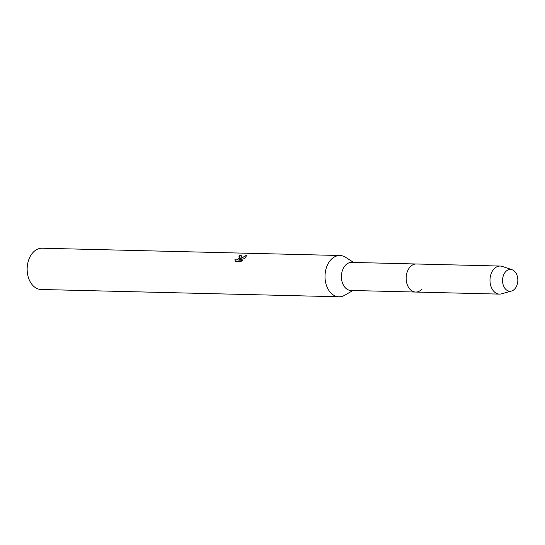 <?xml version="1.0" encoding="UTF-8"?>
<svg xmlns="http://www.w3.org/2000/svg" width="545" height="545" viewBox="0 0 545 545"><rect width="100%" height="100%" fill="white"/><g stroke="black" fill="none" stroke-linecap="round" stroke-linejoin="round"><path stroke-width="0.82" d="M505.61 271.723A10.9 7.637 91.4 0 0 504.07 287.011A10.9 7.637 91.4 0 0 514.766 288.939A10.9 7.637 91.4 0 0 516.306 273.651A10.9 7.637 91.4 0 0 505.61 271.723A10.9 7.637 91.4 0 0 503.185 284.858A10.9 7.637 91.4 0 0 511.544 291.016A10.9 7.637 91.4 0 0 514.766 288.939A10.9 7.637 91.4 0 0 517.682 278.011A10.9 7.637 91.4 0 0 512.068 269.721A10.9 7.637 91.4 0 0 505.61 271.723M512.068 269.721L502.252 266.416A14.034 9.837 91.4 0 0 500.174 266.049L351.593 262.404A14.034 9.837 91.4 0 0 345.36 265.354A14.034 9.837 91.4 0 0 341.865 280.873A14.034 9.837 91.4 0 0 350.905 290.465L415.658 292.052A14.034 9.837 91.4 0 0 421.898 289.109M410.113 266.934A14.034 9.837 91.4 0 0 406.611 282.453A14.034 9.837 91.4 0 0 415.658 292.052A14.034 9.837 91.4 0 1 406.611 282.453A14.034 9.837 91.4 0 1 410.113 266.934A14.034 9.837 91.4 0 1 416.346 263.991A14.034 9.837 91.4 0 0 410.113 266.934M353.61 262.458L345.625 257.315A20.642 14.463 91.4 0 0 339.985 255.516A20.642 14.463 91.4 0 0 330.808 259.849A20.642 14.463 91.4 0 0 325.672 282.664A20.642 14.463 91.4 0 0 338.976 296.78A20.642 14.463 91.4 0 0 344.699 295.261L352.922 290.519M244.8 258.514L238.621 260.094L242.852 260.197L240.583 261.682L235.358 261.552L234.888 259.774L236.598 259.883L238.56 258.766L239.861 256.62L238.921 256.245A20.642 14.463 -88.6 0 1 240.147 255.298L241.66 255.843L241.04 257.649L239.568 259.202L247.021 254.924L244.8 258.521M339.985 255.516L42.129 248.22A20.642 14.463 91.4 0 0 32.952 252.553A20.642 14.463 91.4 0 0 27.502 264.679A20.642 14.463 91.4 0 0 27.318 272.323A20.642 14.463 91.4 0 0 41.113 289.484L338.976 296.78M27.502 264.679L27.407 265.292A17.338 12.154 91.4 0 0 27.25 271.71L27.318 272.323M247.089 255.06L239.568 259.202M242.689 260.326L238.621 260.094M241.694 255.912L240.216 255.428A20.472 14.347 91.4 0 0 239.126 256.252M239.889 256.688L239.398 258.146L237.674 259.556L235.747 260.163L234.956 259.904L235.195 261.3M500.174 266.049A14.034 9.837 91.4 0 0 493.933 268.992A14.034 9.837 91.4 0 0 490.439 284.51A14.034 9.837 91.4 0 0 499.486 294.109A14.034 9.837 91.4 0 0 501.577 293.837L511.544 291.016M499.486 294.109L415.658 292.052"/></g></svg>
